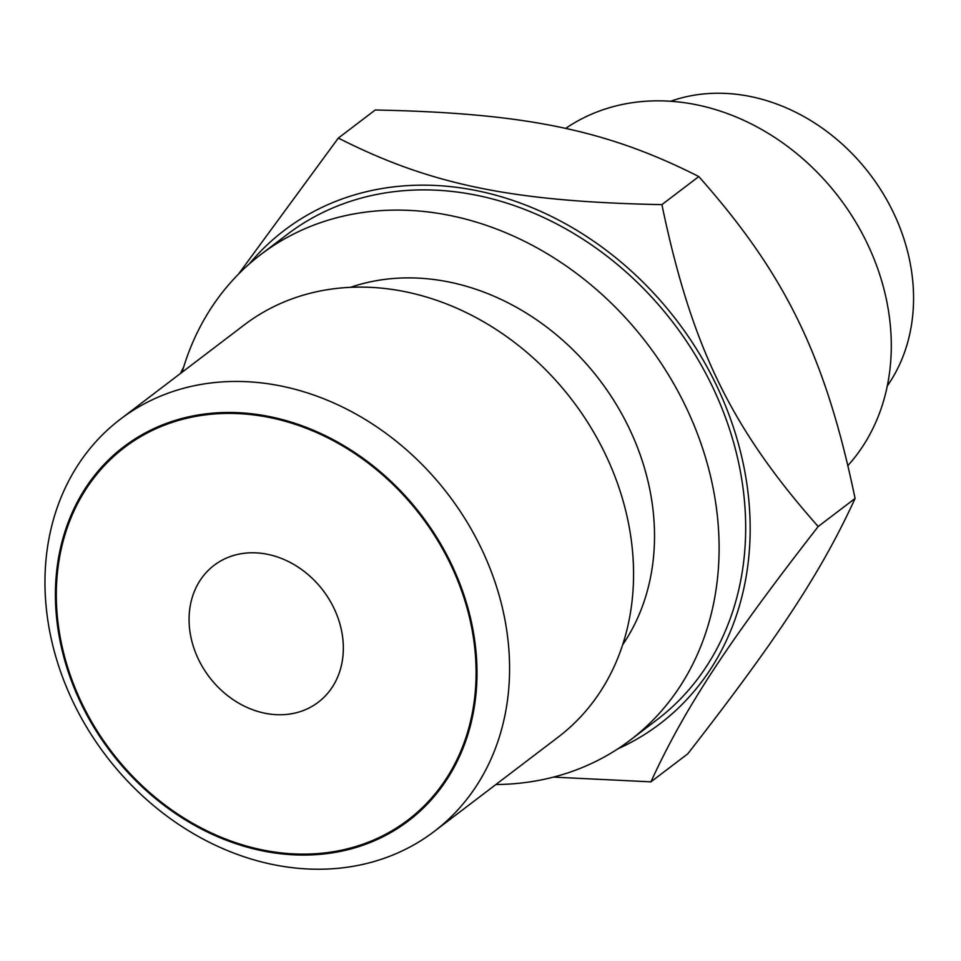 <?xml version="1.0" encoding="UTF-8"?>
<svg xmlns="http://www.w3.org/2000/svg" width="961" height="961" viewBox="0 0 961 961"><rect width="100%" height="100%" fill="white"/><g stroke="black" fill="none" stroke-linecap="round" stroke-linejoin="round"><path stroke-width="1.44" d="M847.962 465.52A221.054 183.695 -127.3 0 0 844.611 205.017A221.054 183.695 -127.3 0 0 597.358 111.812A221.054 183.695 52.7 0 0 565.524 128.498M887.279 385.962A185.041 153.772 -127.3 0 0 870.005 174.337A185.041 153.772 -127.3 0 0 670.658 101.253M228.946 557.044A86.022 71.486 -127.3 0 0 214.111 565.308A86.022 71.486 -127.3 0 0 203.552 668.64A86.022 71.486 -127.3 0 0 303.46 710.479A86.022 71.486 -127.3 0 0 318.295 702.215A86.022 71.486 -127.3 0 0 328.854 598.883A86.022 71.486 -127.3 0 0 228.946 557.044M449.976 563.086A234.052 194.494 -127.3 0 0 164.848 425.026A234.052 194.494 -127.3 0 0 82.43 704.437A234.052 194.494 -127.3 0 0 367.558 842.497A234.052 194.494 -127.3 0 0 449.976 563.086M73.865 703.56A259.062 215.276 -127.3 0 0 434.144 831.505A259.062 215.276 -127.3 0 0 480.68 547.109A259.062 215.276 -127.3 0 0 120.401 419.176A259.062 215.276 -127.3 0 0 73.865 703.56M120.401 419.176L244.382 324.83A259.062 215.276 52.7 0 1 604.661 452.775A259.062 215.276 -127.3 0 1 558.125 737.171L434.144 831.505M350.573 287.303A233.055 193.666 52.7 0 1 628.53 426.936A233.055 193.666 -127.3 0 1 622.62 644.843M495.864 784.536A305.069 253.512 -127.3 0 0 630.272 740.09A305.069 253.512 -127.3 0 0 685.073 405.194A305.069 253.512 -127.3 0 0 260.815 254.521A305.069 253.512 -127.3 0 0 182.134 372.207M630.272 740.09L656.843 719.873A305.069 253.512 52.7 0 0 711.645 384.977A305.069 253.512 -127.3 0 0 287.387 234.304L260.815 254.521M249.103 264.107A310.079 257.668 52.7 0 1 337.84 200.561A310.079 257.668 52.7 0 1 712.281 376.856A310.079 257.668 52.7 0 1 617.911 748.811M238.496 274.125L338.332 138.072L375.222 109.998C524.778 112.99 606.751 129.855 698.791 176.56C785.894 274.882 825.487 356.459 855.086 498.447C821.367 571.915 778.975 636.614 687.824 753.772L650.921 781.846L553.452 777.113M180.392 373.529L183.743 366.802M855.086 498.447L818.195 526.52C726.996 643.726 684.628 708.413 650.921 781.846M338.332 138.072C430.408 184.788 512.405 201.654 661.901 204.633C691.524 346.693 731.129 428.246 818.195 526.52M698.791 176.56L661.901 204.633M164.415 424.137A235.061 195.323 -127.3 0 0 123.873 446.697A235.061 195.323 -127.3 0 0 94.995 729.051A235.061 195.323 -127.3 0 0 367.991 843.386A235.061 195.323 -127.3 0 0 408.533 820.826A235.061 195.323 -127.3 0 0 437.411 538.46A235.061 195.323 -127.3 0 0 164.415 424.137"/></g></svg>
